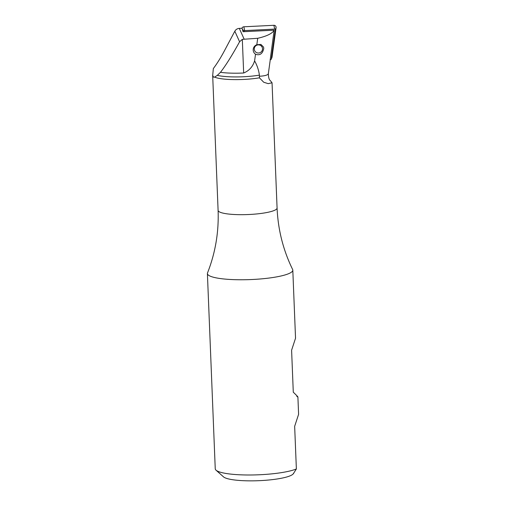 <?xml version="1.0" encoding="UTF-8"?>
<svg xmlns="http://www.w3.org/2000/svg" width="506" height="506" viewBox="0 0 506 506"><rect width="100%" height="100%" fill="white"/><g stroke="black" fill="none" stroke-linecap="round" stroke-linejoin="round"><path stroke-width="0.76" d="M208.554 275.245A42.732 7.742 177.7 0 1 207.403 273.563A42.732 7.742 177.7 0 1 207.517 272.936C215.379 252.924 218.902 232.083 218.099 210.395A29.512 5.345 177.7 0 0 218.896 211.559A29.512 5.345 177.7 0 0 251.121 214.386A29.512 5.345 177.7 0 0 277.079 208.029C278.015 229.705 283.202 250.204 292.645 269.521A42.732 7.742 177.7 0 1 292.803 270.128A42.732 7.742 177.7 0 1 255.214 279.337A42.732 7.742 177.7 0 1 208.554 275.245M293.309 473.749L296.371 468.967A42.732 7.742 177.7 0 1 253.285 474.957A42.732 7.742 177.7 0 1 216.397 470.479A42.732 7.742 177.7 0 1 216.037 470.188A42.732 7.742 177.7 0 1 215.246 468.79L207.403 273.563M259.433 76.254A34.724 5.889 7.8 0 0 268.357 73.585C268.414 77.488 269.135 79.91 270.539 80.846L272.045 82.794L268.161 83.642L263.715 82.238L259.439 77.816L259.414 75.122C258.68 69.986 257.073 65.249 254.594 60.897L255.517 54.224A5.477 5.376 -18 0 1 256.82 44.737L257.706 38.292C266.921 36.179 272.405 33.472 274.163 30.183L270.217 59.651M257.706 38.292L242.317 39.348L243.671 73.003A30.449 5.515 177.7 0 1 220.471 72.314L217.308 75.369L214.569 77.108L213.494 77.127L212.672 75.331A29.512 5.345 177.7 0 1 212.672 75.267M255.517 54.224C259.831 55.761 262.582 53.832 263.778 48.437L263.55 47.096L260.919 44.433L256.82 44.737M220.471 72.314C225.847 65.363 232.216 55.179 239.585 41.758L234.822 31.214C235.815 29.493 237.301 28.551 239.294 28.387L242.102 28.247L243.038 31.72L274.163 30.183M218.099 210.395L212.672 75.331A29.512 5.345 177.7 0 0 212.697 75.495L213.33 68.569C217.093 63.566 220.806 57.608 224.481 50.708L234.822 31.214M243.671 73.003C249.097 70.789 252.741 66.754 254.594 60.897M296.371 468.967L294.656 426.318L298.597 414.325L297.901 396.982M296.794 396.356C299.008 397.95 297.844 396.565 293.284 392.194L291.601 350.203L295.536 338.217L292.803 270.128M293.733 473.357L293.037 474.078A35.388 6.407 177.7 0 1 258.49 480.7A35.388 6.407 177.7 0 1 223.525 476.873L216.037 470.188M242.317 39.348L239.585 41.758M241.919 28.254A2.138 2.1 -18 0 1 243.86 26.786L273.891 25.3A2.138 2.1 -18 0 1 276.086 27.659L272.045 57.051A2.138 2.1 -18 0 1 271.905 57.564L271.203 59.272A0.576 0.563 -18 0 1 270.691 59.626L270.109 59.657M244.031 31.676L244.113 31.087A0.576 0.563 -18 0 1 244.664 30.588L274.688 29.108A0.576 0.563 -18 0 1 275.283 29.74L271.241 59.132A0.576 0.563 -18 0 1 271.203 59.272M254.354 49.841A4.143 4.067 -18 0 1 257.51 44.964A4.143 4.067 -18 0 1 262.431 48.032A4.143 4.067 -18 0 1 259.268 52.909A4.143 4.067 -18 0 1 254.354 49.841M239.294 28.387L244.075 38.962M259.414 75.122A29.759 5.389 177.7 0 1 217.308 75.369M259.439 77.816A29.512 5.345 177.7 0 1 214.569 77.108M271.241 59.132L272.045 57.051M275.283 29.74L276.086 27.659M274.688 29.108L273.891 25.3M244.664 30.588L243.86 26.786M244.113 31.087L242.747 29.607M268.357 73.585L270.223 60.012M272.051 82.794L277.079 208.029"/></g></svg>
